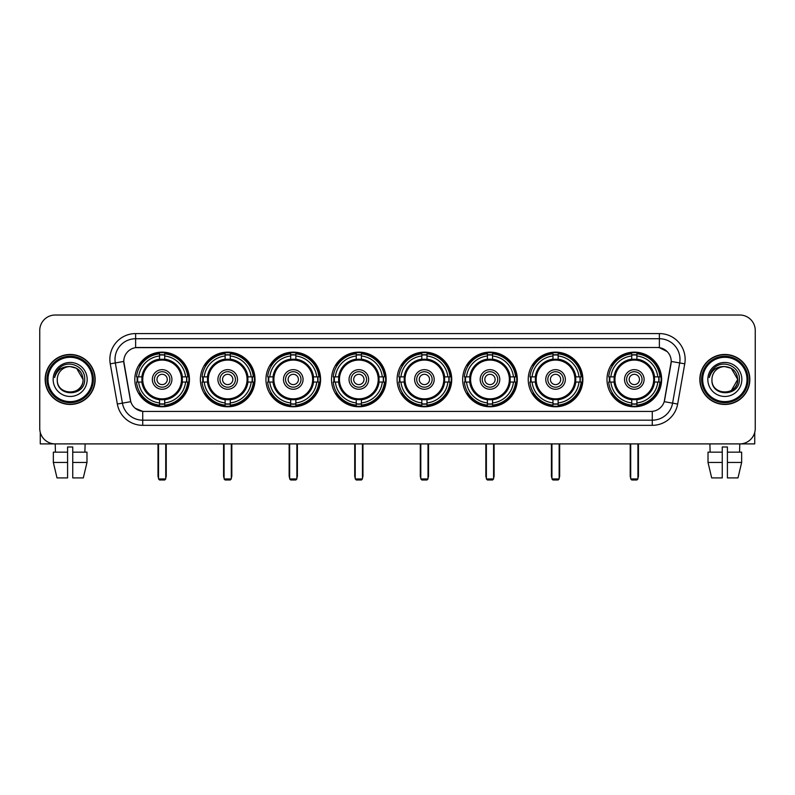 <?xml version="1.0" encoding="UTF-8"?>
<svg xmlns="http://www.w3.org/2000/svg" width="795" height="795" viewBox="0 0 795 795"><rect width="100%" height="100%" fill="white"/><g stroke="black" fill="none" stroke-linecap="round" stroke-linejoin="round"><path stroke-width="1.19" d="M397.093 379.453A27.318 27.318 0 0 0 424.411 406.782A27.318 27.318 0 0 0 451.729 379.453A27.318 27.318 0 0 0 424.411 352.135A27.318 27.318 0 0 0 397.093 379.453M200.38 379.453A27.318 27.318 0 0 0 227.698 406.782A27.318 27.318 0 0 0 255.016 379.453A27.318 27.318 0 0 0 227.698 352.135A27.318 27.318 0 0 0 200.38 379.453M265.947 379.453A27.318 27.318 0 0 0 293.266 406.782A27.318 27.318 0 0 0 320.594 379.453A27.318 27.318 0 0 0 293.266 352.135A27.318 27.318 0 0 0 265.947 379.453M331.515 379.453A27.318 27.318 0 0 0 358.843 406.782A27.318 27.318 0 0 0 386.161 379.453A27.318 27.318 0 0 0 358.843 352.135A27.318 27.318 0 0 0 331.515 379.453M462.66 379.453A27.318 27.318 0 0 0 489.978 406.782A27.318 27.318 0 0 0 517.297 379.453A27.318 27.318 0 0 0 489.978 352.135A27.318 27.318 0 0 0 462.66 379.453M528.228 379.453A27.318 27.318 0 0 0 555.546 406.782A27.318 27.318 0 0 0 582.874 379.453A27.318 27.318 0 0 0 555.546 352.135A27.318 27.318 0 0 0 528.228 379.453M606.992 379.453A27.318 27.318 0 0 0 634.321 406.782A27.318 27.318 0 0 0 661.639 379.453A27.318 27.318 0 0 0 634.321 352.135A27.318 27.318 0 0 0 606.992 379.453M134.802 379.453A27.318 27.318 0 0 0 162.13 406.782A27.318 27.318 0 0 0 189.448 379.453A27.318 27.318 0 0 0 162.13 352.135A27.318 27.318 0 0 0 134.802 379.453M117.342 404.039L110.247 363.832A25.778 25.778 0 0 1 135.627 333.582L659.373 333.582A25.778 25.778 0 0 1 684.753 363.832L677.658 404.039A25.778 25.778 0 0 1 652.278 425.335L142.722 425.335A25.778 25.778 0 0 1 117.342 404.039L122.41 403.144L115.325 362.937A20.62 20.62 0 0 1 135.627 338.73L659.373 338.73A20.62 20.62 0 0 1 679.675 362.937L672.59 403.144A20.62 20.62 0 0 1 652.278 420.177L142.722 420.177A20.62 20.62 0 0 1 122.41 403.144L130.778 401.664L123.772 361.447A13.922 13.922 0 0 0 123.99 363.832L130.35 399.915A13.922 13.922 0 0 0 144.054 411.422L650.946 411.422A13.922 13.922 0 0 0 664.65 399.915L671.01 363.832A13.922 13.922 0 0 0 657.306 347.495L137.694 347.495A13.922 13.922 0 0 0 123.772 361.417L123.931 359.35M137.257 382.037A25.003 25.003 0 0 1 137.257 376.88M609.447 382.037A25.003 25.003 0 0 1 609.447 376.88M530.682 382.037A25.003 25.003 0 0 1 530.682 376.88M465.115 382.037A25.003 25.003 0 0 1 465.115 376.88M333.97 382.037A25.003 25.003 0 0 1 333.97 376.88M268.402 382.037A25.003 25.003 0 0 1 268.402 376.88M202.834 382.037A25.003 25.003 0 0 1 202.834 376.88M399.537 382.037A25.003 25.003 0 0 1 399.537 376.88M45.166 379.453A25.003 25.003 0 0 0 70.169 404.456A25.003 25.003 0 0 0 95.162 379.453A25.003 25.003 0 0 0 70.169 354.461A25.003 25.003 0 0 0 45.166 379.453M699.839 379.453A25.003 25.003 0 0 0 724.831 404.456A25.003 25.003 0 0 0 749.834 379.453A25.003 25.003 0 0 0 724.831 354.461A25.003 25.003 0 0 0 699.839 379.453M135.627 333.582L135.627 347.654L657.306 347.495L659.373 347.654L667.144 351.569M650.946 411.422L144.054 411.422M142.722 425.335L142.722 411.353L135.289 408.312M684.753 363.832L671.228 361.447L664.222 401.664L677.658 404.039M755.25 330.481A15.463 15.463 0 0 0 739.787 315.019L55.213 315.019A15.463 15.463 0 0 0 39.75 330.481L39.75 428.425A15.463 15.463 0 0 0 55.213 443.898L739.787 443.898A15.463 15.463 0 0 0 755.25 428.425L755.25 330.481L755.25 428.425M39.75 330.481L39.75 428.425M739.787 315.019L55.213 315.019M55.441 452.146L55.213 443.898L739.787 443.898L739.559 452.146M40.267 432.391L40.267 443.898L100.061 443.898M53.345 452.146L53.345 462.452L57.011 477.914L53.345 462.452L53.345 452.146L67.585 452.146L67.585 446.989L72.743 446.989L72.743 452.146L86.983 452.146L86.983 462.452L83.316 477.914L86.983 462.452L72.743 462.452L72.743 452.146L72.743 477.914L83.316 477.914M85.115 443.898L84.886 452.146M67.585 452.146L67.585 477.914L57.011 477.914M53.345 462.452L67.585 462.452M92.329 379.453A22.171 22.171 0 0 0 70.169 357.293A22.171 22.171 0 0 0 47.998 379.453A22.171 22.171 0 0 0 70.169 401.624A22.171 22.171 0 0 0 92.329 379.453M93.363 379.453A23.194 23.194 0 0 0 70.169 356.259A23.194 23.194 0 0 0 46.965 379.453A23.194 23.194 0 0 0 70.169 402.658A23.194 23.194 0 0 0 93.363 379.453M94.903 379.453A24.744 24.744 0 0 0 70.169 354.719A24.744 24.744 0 0 0 45.424 379.453A24.744 24.744 0 0 0 70.169 404.198A24.744 24.744 0 0 0 94.903 379.453M83.048 379.453C82.282 371.633 77.99 367.33 70.169 366.575L76.608 368.294L83.048 379.453L76.608 368.294L70.169 366.575L76.608 368.294L83.048 379.453L76.608 368.294L70.169 366.575L76.608 368.294L83.048 379.453C83.843 396.079 56.485 396.079 57.28 379.453C56.127 397.341 85.284 396.944 84.677 379.453C85.631 367.181 69.553 359.38 60.281 367.29C57.051 369.993 55.153 373.421 54.597 377.585C57.031 369.904 62.219 366.237 70.169 366.575L76.608 368.294L83.048 379.453C83.843 396.079 56.485 396.079 57.28 379.453C56.485 396.079 83.843 396.079 83.048 379.453C83.843 396.079 56.485 396.079 57.28 379.453C56.485 396.079 83.843 396.079 83.048 379.453C83.843 396.079 56.485 396.079 57.28 379.453C56.485 396.079 83.843 396.079 83.048 379.453C83.843 396.079 56.485 396.079 57.28 379.453C56.485 396.079 83.843 396.079 83.048 379.453C83.843 396.079 56.485 396.079 57.28 379.453C56.485 396.079 83.843 396.079 83.048 379.453C83.843 396.079 56.485 396.079 57.28 379.453C56.485 396.079 83.843 396.079 83.048 379.453C83.843 396.079 56.485 396.079 57.28 379.453A12.889 12.889 0 0 1 70.169 366.575L76.608 368.294L83.048 379.453C83.564 389.461 70.705 396.109 62.855 390.077M53.156 379.453A17.013 17.013 0 0 0 70.169 396.466A17.013 17.013 0 0 0 87.172 379.453A17.013 17.013 0 0 0 70.169 362.45A17.013 17.013 0 0 0 53.156 379.453M60.281 367.29L56.475 371.812M56.246 372.249L56.584 371.623L56.246 372.249M182.174 382.037A20.203 20.203 0 0 0 164.704 359.42L164.704 359.42A20.203 20.203 0 0 0 142.086 382.037A20.203 20.203 0 0 0 182.174 382.037L182.174 382.037A20.203 20.203 0 0 1 164.704 399.497L164.704 402.926A23.612 23.612 0 0 0 185.593 382.037L187.769 382.037A25.778 25.778 0 0 1 164.704 405.102L164.704 402.926M137.773 382.037A24.486 24.486 0 0 1 137.773 376.88M164.704 355.107A24.486 24.486 0 0 0 159.547 355.107M186.477 376.88A24.486 24.486 0 0 1 186.477 382.037M185.593 376.88L187.769 376.88A25.778 25.778 0 0 0 164.704 353.815L164.704 359.171A20.451 20.451 0 0 1 182.413 376.88L185.593 376.88A23.612 23.612 0 0 0 164.704 355.991M138.658 382.037L136.482 382.037A25.778 25.778 0 0 0 159.547 405.102L159.547 399.746A20.451 20.451 0 0 1 141.838 382.037L138.658 382.037A23.612 23.612 0 0 0 159.547 402.926M185.593 382.037L182.413 382.037A20.451 20.451 0 0 1 164.704 399.746L164.704 399.497M142.086 382.037L142.086 382.037A20.203 20.203 0 0 0 159.547 399.497M164.704 403.81A24.486 24.486 0 0 1 159.547 403.81M159.547 355.991L159.547 353.815A25.778 25.778 0 0 0 136.482 376.88L141.838 376.88A20.451 20.451 0 0 1 159.547 359.171L159.547 355.991A23.612 23.612 0 0 0 138.658 376.88M181.508 379.453A19.378 19.378 0 0 1 162.13 398.842A19.378 19.378 0 0 1 142.742 379.453A19.378 19.378 0 0 1 162.13 360.075A19.378 19.378 0 0 1 181.508 379.453M171.919 379.453A9.798 9.798 0 0 0 162.13 369.665A9.798 9.798 0 0 0 152.332 379.453A9.798 9.798 0 0 0 162.13 389.252A9.798 9.798 0 0 0 171.919 379.453M169.862 379.453A7.731 7.731 0 0 0 162.13 371.722A7.731 7.731 0 0 0 154.399 379.453A7.731 7.731 0 0 0 162.13 387.195A7.731 7.731 0 0 0 169.862 379.453M167.278 379.453A5.158 5.158 0 0 1 162.13 384.611A5.158 5.158 0 0 1 156.973 379.453A5.158 5.158 0 0 1 162.13 374.306A5.158 5.158 0 0 1 167.278 379.453A5.158 5.158 0 0 1 162.13 384.611A5.158 5.158 0 0 1 156.973 379.453A5.158 5.158 0 0 1 162.13 374.306A5.158 5.158 0 0 1 167.278 379.453M140.437 365.541L139.214 365.541A26.801 26.801 0 0 1 188.932 379.453A26.801 26.801 0 0 1 139.214 393.376L140.437 393.376M158.523 443.898L158.523 478.948L165.738 478.948L165.738 443.898M158.523 478.948L159.547 479.981L164.704 479.981L165.738 478.948M247.742 382.037A20.203 20.203 0 0 0 230.272 359.42L230.272 359.42A20.203 20.203 0 0 0 207.654 382.037A20.203 20.203 0 0 0 247.742 382.037L247.742 382.037A20.203 20.203 0 0 1 230.272 399.497L230.272 402.926A23.612 23.612 0 0 0 251.17 382.037L253.347 382.037A25.778 25.778 0 0 1 230.272 405.102L230.272 402.926M203.351 382.037A24.486 24.486 0 0 1 203.351 376.88M230.272 355.107A24.486 24.486 0 0 0 225.124 355.107M252.045 376.88A24.486 24.486 0 0 1 252.045 382.037M251.17 376.88L253.347 376.88A25.778 25.778 0 0 0 230.272 353.815L230.272 359.171A20.451 20.451 0 0 1 247.98 376.88L251.17 376.88A23.612 23.612 0 0 0 230.272 355.991M204.226 382.037L202.049 382.037A25.778 25.778 0 0 0 225.124 405.102L225.124 399.746A20.451 20.451 0 0 1 207.416 382.037L204.226 382.037A23.612 23.612 0 0 0 225.124 402.926M251.17 382.037L247.98 382.037A20.451 20.451 0 0 1 230.272 399.746L230.272 399.497M207.654 382.037L207.654 382.037A20.203 20.203 0 0 0 225.124 399.497M230.272 403.81A24.486 24.486 0 0 1 225.124 403.81M225.124 355.991L225.124 353.815A25.778 25.778 0 0 0 202.049 376.88L207.416 376.88A20.451 20.451 0 0 1 225.124 359.171L225.124 355.991A23.612 23.612 0 0 0 204.226 376.88M247.076 379.453A19.378 19.378 0 0 1 227.698 398.842A19.378 19.378 0 0 1 208.32 379.453A19.378 19.378 0 0 1 227.698 360.075A19.378 19.378 0 0 1 247.076 379.453M237.496 379.453A9.798 9.798 0 0 0 227.698 369.665A9.798 9.798 0 0 0 217.9 379.453A9.798 9.798 0 0 0 227.698 389.252A9.798 9.798 0 0 0 237.496 379.453M235.429 379.453A7.731 7.731 0 0 0 227.698 371.722A7.731 7.731 0 0 0 219.967 379.453A7.731 7.731 0 0 0 227.698 387.195A7.731 7.731 0 0 0 235.429 379.453M232.856 379.453A5.158 5.158 0 0 1 227.698 384.611A5.158 5.158 0 0 1 222.54 379.453A5.158 5.158 0 0 1 227.698 374.306A5.158 5.158 0 0 1 232.856 379.453A5.158 5.158 0 0 1 227.698 384.611A5.158 5.158 0 0 1 222.54 379.453A5.158 5.158 0 0 1 227.698 374.306A5.158 5.158 0 0 1 232.856 379.453M206.004 365.541L204.792 365.541A26.801 26.801 0 0 1 254.499 379.453A26.801 26.801 0 0 1 204.792 393.376L206.004 393.376M224.091 443.898L224.091 478.948L231.305 478.948L231.305 443.898M224.091 478.948L225.124 479.981L230.272 479.981L231.305 478.948M313.309 382.037A20.203 20.203 0 0 0 295.849 359.42L295.849 359.42A20.203 20.203 0 0 0 273.222 382.037A20.203 20.203 0 0 0 313.309 382.037L313.309 382.037A20.203 20.203 0 0 1 295.849 399.497L295.849 402.926A23.612 23.612 0 0 0 316.738 382.037L318.914 382.037A25.778 25.778 0 0 1 295.849 405.102L295.849 402.926M268.919 382.037A24.486 24.486 0 0 1 268.919 376.88M295.849 355.107A24.486 24.486 0 0 0 290.692 355.107M317.622 376.88A24.486 24.486 0 0 1 317.622 382.037M316.738 376.88L318.914 376.88A25.778 25.778 0 0 0 295.849 353.815L295.849 359.171A20.451 20.451 0 0 1 313.558 376.88L316.738 376.88A23.612 23.612 0 0 0 295.849 355.991M269.803 382.037L267.627 382.037A25.778 25.778 0 0 0 290.692 405.102L290.692 399.746A20.451 20.451 0 0 1 272.983 382.037L269.803 382.037A23.612 23.612 0 0 0 290.692 402.926M316.738 382.037L313.558 382.037A20.451 20.451 0 0 1 295.849 399.746L295.849 399.497M273.222 382.037L273.222 382.037A20.203 20.203 0 0 0 290.692 399.497M295.849 403.81A24.486 24.486 0 0 1 290.692 403.81M290.692 355.991L290.692 353.815A25.778 25.778 0 0 0 267.627 376.88L272.983 376.88A20.451 20.451 0 0 1 290.692 359.171L290.692 355.991A23.612 23.612 0 0 0 269.803 376.88M312.654 379.453A19.378 19.378 0 0 1 293.266 398.842A19.378 19.378 0 0 1 273.887 379.453A19.378 19.378 0 0 1 293.266 360.075A19.378 19.378 0 0 1 312.654 379.453M303.064 379.453A9.798 9.798 0 0 0 293.266 369.665A9.798 9.798 0 0 0 283.477 379.453A9.798 9.798 0 0 0 293.266 389.252A9.798 9.798 0 0 0 303.064 379.453M300.997 379.453A7.731 7.731 0 0 0 293.266 371.722A7.731 7.731 0 0 0 285.534 379.453A7.731 7.731 0 0 0 293.266 387.195A7.731 7.731 0 0 0 300.997 379.453M298.423 379.453A5.158 5.158 0 0 1 293.266 384.611A5.158 5.158 0 0 1 288.118 379.453A5.158 5.158 0 0 1 293.266 374.306A5.158 5.158 0 0 1 298.423 379.453A5.158 5.158 0 0 1 293.266 384.611A5.158 5.158 0 0 1 288.118 379.453A5.158 5.158 0 0 1 293.266 374.306A5.158 5.158 0 0 1 298.423 379.453M271.572 365.541L270.36 365.541A26.801 26.801 0 0 1 320.077 379.453A26.801 26.801 0 0 1 270.36 393.376L271.572 393.376M289.658 443.898L289.658 478.948L296.873 478.948L296.873 443.898M289.658 478.948L290.692 479.981L295.849 479.981L296.873 478.948M378.877 382.037A20.203 20.203 0 0 0 361.417 359.42L361.417 359.42A20.203 20.203 0 0 0 338.799 382.037A20.203 20.203 0 0 0 378.877 382.037L378.877 382.037A20.203 20.203 0 0 1 361.417 399.497L361.417 402.926A23.612 23.612 0 0 0 382.306 382.037L384.482 382.037A25.778 25.778 0 0 1 361.417 405.102L361.417 402.926M334.486 382.037A24.486 24.486 0 0 1 334.486 376.88M361.417 355.107A24.486 24.486 0 0 0 356.259 355.107M383.19 376.88A24.486 24.486 0 0 1 383.19 382.037M382.306 376.88L384.482 376.88A25.778 25.778 0 0 0 361.417 353.815L361.417 359.171A20.451 20.451 0 0 1 379.126 376.88L382.306 376.88A23.612 23.612 0 0 0 361.417 355.991M335.371 382.037L333.194 382.037A25.778 25.778 0 0 0 356.259 405.102L356.259 399.746A20.451 20.451 0 0 1 338.551 382.037L335.371 382.037A23.612 23.612 0 0 0 356.259 402.926M382.306 382.037L379.126 382.037A20.451 20.451 0 0 1 361.417 399.746L361.417 399.497M338.799 382.037L338.799 382.037A20.203 20.203 0 0 0 356.259 399.497M361.417 403.81A24.486 24.486 0 0 1 356.259 403.81M356.259 355.991L356.259 353.815A25.778 25.778 0 0 0 333.194 376.88L338.551 376.88A20.451 20.451 0 0 1 356.259 359.171L356.259 355.991A23.612 23.612 0 0 0 335.371 376.88M378.221 379.453A19.378 19.378 0 0 1 358.843 398.842A19.378 19.378 0 0 1 339.455 379.453A19.378 19.378 0 0 1 358.843 360.075A19.378 19.378 0 0 1 378.221 379.453M368.632 379.453A9.798 9.798 0 0 0 358.843 369.665A9.798 9.798 0 0 0 349.045 379.453A9.798 9.798 0 0 0 358.843 389.252A9.798 9.798 0 0 0 368.632 379.453M366.575 379.453A7.731 7.731 0 0 0 358.843 371.722A7.731 7.731 0 0 0 351.102 379.453A7.731 7.731 0 0 0 358.843 387.195A7.731 7.731 0 0 0 366.575 379.453M363.991 379.453A5.158 5.158 0 0 1 358.843 384.611A5.158 5.158 0 0 1 353.686 379.453A5.158 5.158 0 0 1 358.843 374.306A5.158 5.158 0 0 1 363.991 379.453A5.158 5.158 0 0 1 358.843 384.611A5.158 5.158 0 0 1 353.686 379.453A5.158 5.158 0 0 1 358.843 374.306A5.158 5.158 0 0 1 363.991 379.453M337.15 365.541L335.927 365.541A26.801 26.801 0 0 1 385.645 379.453A26.801 26.801 0 0 1 335.927 393.376L337.15 393.376M355.226 443.898L355.226 478.948L362.45 478.948L362.45 443.898M355.226 478.948L356.259 479.981L361.417 479.981L362.45 478.948M444.455 382.037A20.203 20.203 0 0 0 426.985 359.42L426.985 359.42A20.203 20.203 0 0 0 404.367 382.037A20.203 20.203 0 0 0 444.455 382.037L444.455 382.037A20.203 20.203 0 0 1 426.985 399.497L426.985 402.926A23.612 23.612 0 0 0 447.873 382.037L450.05 382.037A25.778 25.778 0 0 1 426.985 405.102L426.985 402.926M400.054 382.037A24.486 24.486 0 0 1 400.054 376.88M426.985 355.107A24.486 24.486 0 0 0 421.827 355.107M448.758 376.88A24.486 24.486 0 0 1 448.758 382.037M447.873 376.88L450.05 376.88A25.778 25.778 0 0 0 426.985 353.815L426.985 359.171A20.451 20.451 0 0 1 444.693 376.88L447.873 376.88A23.612 23.612 0 0 0 426.985 355.991M400.938 382.037L398.762 382.037A25.778 25.778 0 0 0 421.827 405.102L421.827 399.746A20.451 20.451 0 0 1 404.118 382.037L400.938 382.037A23.612 23.612 0 0 0 421.827 402.926M447.873 382.037L444.693 382.037A20.451 20.451 0 0 1 426.985 399.746L426.985 399.497M404.367 382.037L404.367 382.037A20.203 20.203 0 0 0 421.827 399.497M426.985 403.81A24.486 24.486 0 0 1 421.827 403.81M421.827 355.991L421.827 353.815A25.778 25.778 0 0 0 398.762 376.88L404.118 376.88A20.451 20.451 0 0 1 421.827 359.171L421.827 355.991A23.612 23.612 0 0 0 400.938 376.88M443.789 379.453A19.378 19.378 0 0 1 424.411 398.842A19.378 19.378 0 0 1 405.023 379.453A19.378 19.378 0 0 1 424.411 360.075A19.378 19.378 0 0 1 443.789 379.453M434.199 379.453A9.798 9.798 0 0 0 424.411 369.665A9.798 9.798 0 0 0 414.612 379.453A9.798 9.798 0 0 0 424.411 389.252A9.798 9.798 0 0 0 434.199 379.453M432.142 379.453A7.731 7.731 0 0 0 424.411 371.722A7.731 7.731 0 0 0 416.679 379.453A7.731 7.731 0 0 0 424.411 387.195A7.731 7.731 0 0 0 432.142 379.453M429.568 379.453A5.158 5.158 0 0 1 424.411 384.611A5.158 5.158 0 0 1 419.253 379.453A5.158 5.158 0 0 1 424.411 374.306A5.158 5.158 0 0 1 429.568 379.453A5.158 5.158 0 0 1 424.411 384.611A5.158 5.158 0 0 1 419.253 379.453A5.158 5.158 0 0 1 424.411 374.306A5.158 5.158 0 0 1 429.568 379.453M402.717 365.541L401.495 365.541A26.801 26.801 0 0 1 451.212 379.453A26.801 26.801 0 0 1 401.495 393.376L402.717 393.376M420.803 443.898L420.803 478.948L428.018 478.948L428.018 443.898M420.803 478.948L421.827 479.981L426.985 479.981L428.018 478.948M510.022 382.037A20.203 20.203 0 0 0 492.552 359.42L492.552 359.42A20.203 20.203 0 0 0 469.934 382.037A20.203 20.203 0 0 0 510.022 382.037L510.022 382.037A20.203 20.203 0 0 1 492.552 399.497L492.552 402.926A23.612 23.612 0 0 0 513.451 382.037L515.627 382.037A25.778 25.778 0 0 1 492.552 405.102L492.552 402.926M465.632 382.037A24.486 24.486 0 0 1 465.632 376.88M492.552 355.107A24.486 24.486 0 0 0 487.405 355.107M514.325 376.88A24.486 24.486 0 0 1 514.325 382.037M513.451 376.88L515.627 376.88A25.778 25.778 0 0 0 492.552 353.815L492.552 359.171A20.451 20.451 0 0 1 510.261 376.88L513.451 376.88A23.612 23.612 0 0 0 492.552 355.991M466.506 382.037L464.33 382.037A25.778 25.778 0 0 0 487.405 405.102L487.405 399.746A20.451 20.451 0 0 1 469.696 382.037L466.506 382.037A23.612 23.612 0 0 0 487.405 402.926M513.451 382.037L510.261 382.037A20.451 20.451 0 0 1 492.552 399.746L492.552 399.497M469.934 382.037L469.934 382.037A20.203 20.203 0 0 0 487.405 399.497M492.552 403.81A24.486 24.486 0 0 1 487.405 403.81M487.405 355.991L487.405 353.815A25.778 25.778 0 0 0 464.33 376.88L469.696 376.88A20.451 20.451 0 0 1 487.405 359.171L487.405 355.991A23.612 23.612 0 0 0 466.506 376.88M509.356 379.453A19.378 19.378 0 0 1 489.978 398.842A19.378 19.378 0 0 1 470.6 379.453A19.378 19.378 0 0 1 489.978 360.075A19.378 19.378 0 0 1 509.356 379.453M499.777 379.453A9.798 9.798 0 0 0 489.978 369.665A9.798 9.798 0 0 0 480.18 379.453A9.798 9.798 0 0 0 489.978 389.252A9.798 9.798 0 0 0 499.777 379.453M497.71 379.453A7.731 7.731 0 0 0 489.978 371.722A7.731 7.731 0 0 0 482.247 379.453A7.731 7.731 0 0 0 489.978 387.195A7.731 7.731 0 0 0 497.71 379.453M495.136 379.453A5.158 5.158 0 0 1 489.978 384.611A5.158 5.158 0 0 1 484.821 379.453A5.158 5.158 0 0 1 489.978 374.306A5.158 5.158 0 0 1 495.136 379.453A5.158 5.158 0 0 1 489.978 384.611A5.158 5.158 0 0 1 484.821 379.453A5.158 5.158 0 0 1 489.978 374.306A5.158 5.158 0 0 1 495.136 379.453M468.285 365.541L467.072 365.541A26.801 26.801 0 0 1 516.78 379.453A26.801 26.801 0 0 1 467.072 393.376L468.285 393.376M486.371 443.898L486.371 478.948L493.586 478.948L493.586 443.898M486.371 478.948L487.405 479.981L492.552 479.981L493.586 478.948M575.59 382.037A20.203 20.203 0 0 0 558.13 359.42L558.13 359.42A20.203 20.203 0 0 0 535.512 382.037A20.203 20.203 0 0 0 575.59 382.037L575.59 382.037A20.203 20.203 0 0 1 558.13 399.497L558.13 402.926A23.612 23.612 0 0 0 579.018 382.037L581.195 382.037A25.778 25.778 0 0 1 558.13 405.102L558.13 402.926M531.199 382.037A24.486 24.486 0 0 1 531.199 376.88M558.13 355.107A24.486 24.486 0 0 0 552.972 355.107M579.903 376.88A24.486 24.486 0 0 1 579.903 382.037M579.018 376.88L581.195 376.88A25.778 25.778 0 0 0 558.13 353.815L558.13 359.171A20.451 20.451 0 0 1 575.838 376.88L579.018 376.88A23.612 23.612 0 0 0 558.13 355.991M532.084 382.037L529.907 382.037A25.778 25.778 0 0 0 552.972 405.102L552.972 399.746A20.451 20.451 0 0 1 535.264 382.037L532.084 382.037A23.612 23.612 0 0 0 552.972 402.926M579.018 382.037L575.838 382.037A20.451 20.451 0 0 1 558.13 399.746L558.13 399.497M535.512 382.037L535.512 382.037A20.203 20.203 0 0 0 552.972 399.497M558.13 403.81A24.486 24.486 0 0 1 552.972 403.81M552.972 355.991L552.972 353.815A25.778 25.778 0 0 0 529.907 376.88L535.264 376.88A20.451 20.451 0 0 1 552.972 359.171L552.972 355.991A23.612 23.612 0 0 0 532.084 376.88M574.934 379.453A19.378 19.378 0 0 1 555.546 398.842A19.378 19.378 0 0 1 536.168 379.453A19.378 19.378 0 0 1 555.546 360.075A19.378 19.378 0 0 1 574.934 379.453M565.344 379.453A9.798 9.798 0 0 0 555.546 369.665A9.798 9.798 0 0 0 545.758 379.453A9.798 9.798 0 0 0 555.546 389.252A9.798 9.798 0 0 0 565.344 379.453M563.277 379.453A7.731 7.731 0 0 0 555.546 371.722A7.731 7.731 0 0 0 547.815 379.453A7.731 7.731 0 0 0 555.546 387.195A7.731 7.731 0 0 0 563.277 379.453M560.704 379.453A5.158 5.158 0 0 1 555.546 384.611A5.158 5.158 0 0 1 550.398 379.453A5.158 5.158 0 0 1 555.546 374.306A5.158 5.158 0 0 1 560.704 379.453M550.398 379.453A5.158 5.158 0 0 1 555.546 374.306A5.158 5.158 0 0 0 550.398 379.453A5.158 5.158 0 0 0 555.546 384.611A5.158 5.158 0 0 1 550.398 379.453M533.852 365.541L532.64 365.541A26.801 26.801 0 0 1 582.357 379.453A26.801 26.801 0 0 1 532.64 393.376L533.852 393.376M551.939 443.898L551.939 478.948L559.153 478.948L559.153 443.898M551.939 478.948L552.972 479.981L558.13 479.981L559.153 478.948M654.355 382.037A20.203 20.203 0 0 0 636.894 359.42L636.894 359.42A20.203 20.203 0 0 0 614.277 382.037A20.203 20.203 0 0 0 654.355 382.037L654.355 382.037A20.203 20.203 0 0 1 636.894 399.497L636.894 402.926A23.612 23.612 0 0 0 657.783 382.037L659.959 382.037A25.778 25.778 0 0 1 636.894 405.102L636.894 402.926M609.964 382.037A24.486 24.486 0 0 1 609.964 376.88M636.894 355.107A24.486 24.486 0 0 0 631.737 355.107M658.667 376.88A24.486 24.486 0 0 1 658.667 382.037M657.783 376.88L659.959 376.88A25.778 25.778 0 0 0 636.894 353.815L636.894 359.171A20.451 20.451 0 0 1 654.603 376.88L657.783 376.88A23.612 23.612 0 0 0 636.894 355.991M610.848 382.037L608.672 382.037A25.778 25.778 0 0 0 631.737 405.102L631.737 399.746A20.451 20.451 0 0 1 614.028 382.037L610.848 382.037A23.612 23.612 0 0 0 631.737 402.926M657.783 382.037L654.603 382.037A20.451 20.451 0 0 1 636.894 399.746L636.894 399.497M614.277 382.037L614.277 382.037A20.203 20.203 0 0 0 631.737 399.497M636.894 403.81A24.486 24.486 0 0 1 631.737 403.81M631.737 355.991L631.737 353.815A25.778 25.778 0 0 0 608.672 376.88L614.028 376.88A20.451 20.451 0 0 1 631.737 359.171L631.737 355.991A23.612 23.612 0 0 0 610.848 376.88M653.699 379.453A19.378 19.378 0 0 1 634.321 398.842A19.378 19.378 0 0 1 614.933 379.453A19.378 19.378 0 0 1 634.321 360.075A19.378 19.378 0 0 1 653.699 379.453M644.109 379.453A9.798 9.798 0 0 0 634.321 369.665A9.798 9.798 0 0 0 624.522 379.453A9.798 9.798 0 0 0 634.321 389.252A9.798 9.798 0 0 0 644.109 379.453M642.052 379.453A7.731 7.731 0 0 0 634.321 371.722A7.731 7.731 0 0 0 626.579 379.453A7.731 7.731 0 0 0 634.321 387.195A7.731 7.731 0 0 0 642.052 379.453M639.468 379.453A5.158 5.158 0 0 1 634.321 384.611A5.158 5.158 0 0 1 629.163 379.453A5.158 5.158 0 0 1 634.321 374.306A5.158 5.158 0 0 1 639.468 379.453A5.158 5.158 0 0 1 634.321 384.611A5.158 5.158 0 0 1 629.163 379.453A5.158 5.158 0 0 1 634.321 374.306A5.158 5.158 0 0 1 639.468 379.453M612.627 365.541L611.405 365.541A26.801 26.801 0 0 1 661.122 379.453A26.801 26.801 0 0 1 611.405 393.376L612.627 393.376M630.703 443.898L630.703 478.948L637.928 478.948L637.928 443.898M630.703 478.948L631.737 479.981L636.894 479.981L637.928 478.948M754.733 432.391L754.733 443.898L694.939 443.898M722.257 452.146L722.257 462.452L708.017 462.452L711.684 477.914L708.017 462.452L708.017 452.146L722.257 452.146L722.257 446.989L727.415 446.989L727.415 452.146L741.656 452.146L741.656 462.452L737.989 477.914L741.656 462.452L727.415 462.452L727.415 452.146M722.257 462.452L722.257 477.914L711.684 477.914M737.989 477.914L727.415 477.914L727.415 462.452M709.885 443.898L710.114 452.146M747.002 379.453A22.171 22.171 0 0 0 724.831 357.293A22.171 22.171 0 0 0 702.671 379.453A22.171 22.171 0 0 0 724.831 401.624A22.171 22.171 0 0 0 747.002 379.453M748.035 379.453A23.194 23.194 0 0 0 724.831 356.259A23.194 23.194 0 0 0 701.637 379.453A23.194 23.194 0 0 0 724.831 402.658A23.194 23.194 0 0 0 748.035 379.453M749.576 379.453A24.744 24.744 0 0 0 724.831 354.719A24.744 24.744 0 0 0 700.097 379.453A24.744 24.744 0 0 0 724.831 404.198A24.744 24.744 0 0 0 749.576 379.453M736.965 375.091L737.72 379.453L731.281 368.294L724.831 366.575L731.281 368.294L737.72 379.453L731.281 368.294L724.831 366.575L731.281 368.294L737.72 379.453L731.281 368.294L724.831 366.575L731.281 368.294L737.72 379.453C738.515 396.079 711.157 396.079 711.952 379.453C710.8 397.341 739.956 396.944 739.35 379.453C740.304 367.181 724.225 359.38 714.953 367.29C711.724 369.993 709.826 373.421 709.269 377.585C711.704 369.904 716.891 366.237 724.831 366.575L731.281 368.294L737.72 379.453C738.515 396.079 711.157 396.079 711.952 379.453C711.157 396.079 738.515 396.079 737.72 379.453L731.281 390.623L737.72 379.453C738.515 396.079 711.157 396.079 711.952 379.453C711.157 396.079 738.515 396.079 737.72 379.453C738.515 396.079 711.157 396.079 711.952 379.453C711.157 396.079 738.515 396.079 737.72 379.453C738.515 396.079 711.157 396.079 711.952 379.453C711.157 396.079 738.515 396.079 737.72 379.453C738.515 396.079 711.157 396.079 711.952 379.453C711.157 396.079 738.515 396.079 737.72 379.453C738.515 396.079 711.157 396.079 711.952 379.453A12.889 12.889 0 0 1 724.831 366.575L731.281 368.294L737.72 379.453C738.237 389.461 725.378 396.109 717.527 390.077M724.831 366.575C732.662 367.33 736.955 371.633 737.72 379.453M707.828 379.453A17.013 17.013 0 0 0 724.831 396.466A17.013 17.013 0 0 0 741.844 379.453A17.013 17.013 0 0 0 724.831 362.45A17.013 17.013 0 0 0 707.828 379.453M714.953 367.29L711.147 371.812M710.919 372.249L711.257 371.623M659.373 333.582L659.373 347.654M110.247 363.832L115.325 362.937A20.62 20.62 0 0 1 115.007 359.35M115.325 362.937L123.772 361.447M652.278 411.353L652.278 425.335M158.006 443.898L158.006 475.857L158.523 475.857M162.13 384.611A5.158 5.158 0 0 1 156.973 379.453A5.158 5.158 0 0 1 162.13 374.306M165.738 475.857L166.254 475.857L166.254 443.898M159.547 404.039A24.715 24.715 0 0 0 164.704 404.039M186.706 382.037A24.715 24.715 0 0 0 186.706 376.88M164.704 354.878A24.715 24.715 0 0 0 159.547 354.878M223.574 443.898L223.574 475.857L224.091 475.857M227.698 384.611A5.158 5.158 0 0 1 222.54 379.453A5.158 5.158 0 0 1 227.698 374.306M231.305 475.857L231.822 475.857L231.822 443.898M225.124 404.039A24.715 24.715 0 0 0 230.272 404.039M252.283 382.037A24.715 24.715 0 0 0 252.283 376.88M230.272 354.878A24.715 24.715 0 0 0 225.124 354.878M289.142 443.898L289.142 475.857L289.658 475.857M293.266 384.611A5.158 5.158 0 0 1 288.118 379.453A5.158 5.158 0 0 1 293.266 374.306M296.873 475.857L297.39 475.857L297.39 443.898M290.692 404.039A24.715 24.715 0 0 0 295.849 404.039M317.851 382.037A24.715 24.715 0 0 0 317.851 376.88M295.849 354.878A24.715 24.715 0 0 0 290.692 354.878M354.719 443.898L354.719 475.857L355.226 475.857M358.843 384.611A5.158 5.158 0 0 1 353.686 379.453A5.158 5.158 0 0 1 358.843 374.306M362.45 475.857L362.957 475.857L362.957 443.898M356.259 404.039A24.715 24.715 0 0 0 361.417 404.039M383.419 382.037A24.715 24.715 0 0 0 383.419 376.88M361.417 354.878A24.715 24.715 0 0 0 356.259 354.878M420.287 443.898L420.287 475.857L420.803 475.857M424.411 384.611A5.158 5.158 0 0 1 419.253 379.453A5.158 5.158 0 0 1 424.411 374.306M428.018 475.857L428.535 475.857L428.535 443.898M421.827 404.039A24.715 24.715 0 0 0 426.985 404.039M448.986 382.037A24.715 24.715 0 0 0 448.986 376.88M426.985 354.878A24.715 24.715 0 0 0 421.827 354.878M485.854 443.898L485.854 475.857L486.371 475.857M489.978 384.611A5.158 5.158 0 0 1 484.821 379.453A5.158 5.158 0 0 1 489.978 374.306M493.586 475.857L494.102 475.857L494.102 443.898M487.405 404.039A24.715 24.715 0 0 0 492.552 404.039M514.564 382.037A24.715 24.715 0 0 0 514.564 376.88M492.552 354.878A24.715 24.715 0 0 0 487.405 354.878M551.422 443.898L551.422 475.857L551.939 475.857M559.153 475.857L559.67 475.857L559.67 443.898M552.972 404.039A24.715 24.715 0 0 0 558.13 404.039M580.131 382.037A24.715 24.715 0 0 0 580.131 376.88M558.13 354.878A24.715 24.715 0 0 0 552.972 354.878M630.197 443.898L630.197 475.857L630.703 475.857M634.321 384.611A5.158 5.158 0 0 1 629.163 379.453A5.158 5.158 0 0 1 634.321 374.306M637.928 475.857L638.445 475.857L638.445 443.898M631.737 404.039A24.715 24.715 0 0 0 636.894 404.039M658.896 382.037A24.715 24.715 0 0 0 658.896 376.88M636.894 354.878A24.715 24.715 0 0 0 631.737 354.878M158.006 475.857A4.124 4.124 0 0 0 158.523 477.855M165.738 477.855A4.124 4.124 0 0 0 166.254 475.857M223.574 475.857A4.124 4.124 0 0 0 224.091 477.855M231.305 477.855A4.124 4.124 0 0 0 231.822 475.857M289.142 475.857A4.124 4.124 0 0 0 289.658 477.855M296.873 477.855A4.124 4.124 0 0 0 297.39 475.857M354.719 475.857A4.124 4.124 0 0 0 355.226 477.855M362.45 477.855A4.124 4.124 0 0 0 362.957 475.857M420.287 475.857A4.124 4.124 0 0 0 420.803 477.855M428.018 477.855A4.124 4.124 0 0 0 428.535 475.857M485.854 475.857A4.124 4.124 0 0 0 486.371 477.855M493.586 477.855A4.124 4.124 0 0 0 494.102 475.857M551.422 475.857A4.124 4.124 0 0 0 551.939 477.855M559.153 477.855A4.124 4.124 0 0 0 559.67 475.857M630.197 475.857A4.124 4.124 0 0 0 630.703 477.855M637.928 477.855A4.124 4.124 0 0 0 638.445 475.857"/></g></svg>
